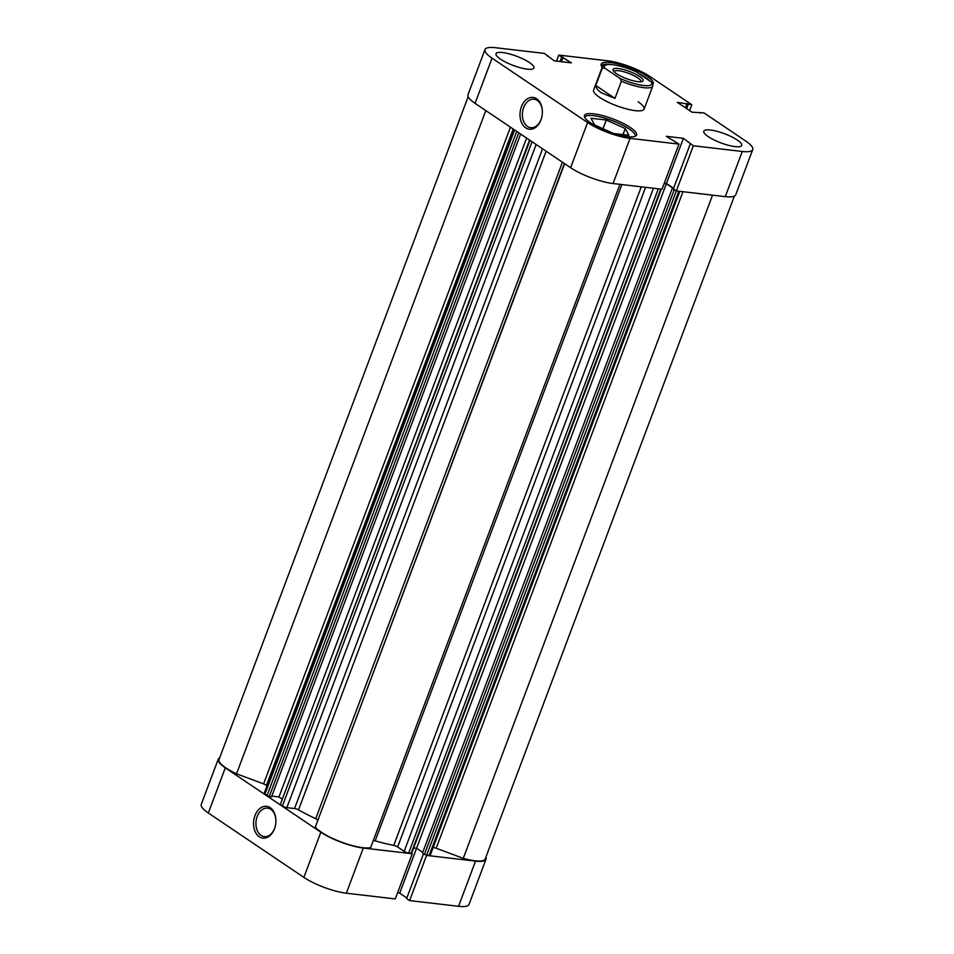 <?xml version="1.0" encoding="UTF-8"?>
<svg xmlns="http://www.w3.org/2000/svg" width="954" height="954" viewBox="0 0 954 954"><rect width="100%" height="100%" fill="white"/><g stroke="black" fill="none" stroke-linecap="round" stroke-linejoin="round"><path stroke-width="1.43" d="M584.695 117.259L584.683 117.282A26.974 6.559 -159.4 0 1 584.695 117.259A26.974 6.559 -159.4 0 1 602.284 117.425A26.974 6.559 -159.4 0 1 629.258 129.005A26.974 6.559 -159.4 0 1 635.197 136.243A26.974 6.559 -159.4 0 1 635.197 136.255L635.197 136.255M601.366 65.993L601.366 66.005A26.974 6.559 -159.4 0 1 601.366 65.993A26.974 6.559 -159.4 0 1 611.669 64.61M639.132 73.804A26.974 6.559 -159.4 0 1 645.93 77.739A26.974 6.559 -159.4 0 1 650.401 81.388M708.273 136.637A20.237 4.913 20.6 0 0 728.498 145.318A20.237 4.913 20.6 0 0 741.687 145.437A20.237 4.913 20.6 0 0 737.239 140.011A20.237 4.913 20.6 0 0 717.003 131.318A20.237 4.913 20.6 0 0 703.813 131.199A20.237 4.913 20.6 0 0 708.273 136.637M500.492 59.16A20.237 4.913 20.6 0 0 520.717 67.853A20.237 4.913 20.6 0 0 533.906 67.972A20.237 4.913 20.6 0 0 529.446 62.547A20.237 4.913 20.6 0 0 509.221 53.853A20.237 4.913 20.6 0 0 496.032 53.734A20.237 4.913 20.6 0 0 500.492 59.16M590.609 122.899A27.821 6.761 20.6 0 0 618.43 134.848A27.821 6.761 20.6 0 0 636.568 135.015A27.821 6.761 20.6 0 0 630.439 127.55A27.821 6.761 20.6 0 0 602.618 115.601A27.821 6.761 20.6 0 0 584.48 115.434A27.821 6.761 20.6 0 0 590.609 122.899M652.608 84.56A27.821 6.761 20.6 0 0 653.24 83.737A27.821 6.761 20.6 0 0 647.11 76.272A27.821 6.761 20.6 0 0 619.289 64.323A27.821 6.761 20.6 0 0 601.151 64.156A27.821 6.761 20.6 0 0 602.189 67.269M521.421 106.753A16.015 11.102 96.7 0 1 533.417 97.475A16.015 11.102 96.7 0 1 542.301 110.235A16.015 11.102 96.7 0 1 541.3 118.892A16.015 11.102 96.7 0 1 540.942 119.906A16.015 11.102 96.7 0 1 525.714 127.872A16.015 11.102 96.7 0 1 521.421 106.753M542.325 110.485A14.334 9.934 -83.3 0 0 534.049 99.228A14.334 9.934 -83.3 0 0 523.663 107.587A14.334 9.934 -83.3 0 0 530.734 127.705A14.334 9.934 -83.3 0 0 541.121 119.357A14.334 9.934 -83.3 0 0 541.371 118.666M621.388 81.245L620.064 78.443A25.293 6.141 20.6 0 0 651.534 82.271A25.293 6.141 20.6 0 0 651.451 82.104L652.763 84.906A26.974 6.559 -159.4 0 1 652.751 86.11A26.974 6.559 -159.4 0 1 621.388 81.245L614.948 98.393L601.282 92.741C597.8 90.368 595.964 87.947 595.773 85.478L602.224 68.33A26.974 6.559 -159.4 0 1 602.236 67.126L593.603 90.093A26.974 6.559 20.6 0 0 599.553 97.332A26.974 6.559 20.6 0 0 626.528 108.923A26.974 6.559 20.6 0 0 644.117 109.078A26.974 6.559 20.6 0 0 638.166 101.84M742.272 151.471A32.042 7.787 20.6 0 0 752.742 149.599L735.761 194.759A32.042 7.787 -159.4 0 1 725.302 196.643L742.272 151.471L693.331 145.759L683.422 138.306L666.286 136.315L678.986 144.09L662.016 189.25L613.064 183.538A32.042 7.787 -159.4 0 1 570.611 167.713L587.592 122.541A32.042 7.787 20.6 0 0 630.045 138.378L613.064 183.538M678.986 144.09L630.045 138.378M484.978 49.584A32.042 7.787 20.6 0 0 492.037 58.17L475.068 103.342A32.042 7.787 -159.4 0 1 468.009 94.744L484.978 49.584A32.042 7.787 20.6 0 1 495.448 47.7L544.4 53.412L554.298 60.865L571.434 62.869L558.734 55.082L607.674 60.794A32.042 7.787 20.6 0 1 650.127 76.63L691.805 104.701L677.34 102.352L691.924 112.178L704.004 112.918L745.682 141.001A32.042 7.787 20.6 0 1 752.742 149.599M558.734 55.082L556.468 61.116M475.068 103.342L570.611 167.713M725.302 196.643L676.35 190.931L673.369 188.916L690.35 143.756M673.607 188.296L666.452 183.478L664.282 183.228M492.037 58.17L587.592 122.541M693.331 145.759L426.688 855.142L429.157 855.44L678.819 191.217M691.805 104.701L689.587 110.604M561.441 61.7L563.11 57.252M560.046 61.533L561.715 57.097M547.143 56.047L547.369 55.415M700.272 113.156L700.51 112.512M685.473 107.838L687.107 103.485M686.665 108.637L688.299 104.296M666.452 183.478L683.422 138.306M613.303 133.345L594.616 124.962L590.979 118.248L606.303 120.037L625.275 128.54L628.913 135.265L613.768 133.5M625.275 128.54L623.01 134.574M606.303 120.037L603.035 128.742M564.386 163.516L315.369 826.915A31.196 7.572 20.6 0 0 321.45 832.282A31.196 7.572 20.6 0 0 370.665 847.534L619.945 184.349M468.164 96.7L219.026 759.539A31.196 7.572 20.6 0 0 225.895 767.91A31.196 7.572 20.6 0 0 236.532 773.801L263.602 783.89L510.45 127.18M485.813 110.581L236.532 773.801M546.117 151.209L298.53 809.898A94.422 22.932 20.6 0 0 315.679 818.723L562.443 162.216M513.169 129.017L266.404 785.524A94.422 22.932 20.6 0 0 266.882 786.156M621.877 184.575L375.172 840.891A94.422 22.932 20.6 0 0 393.74 845.399L641.279 186.829M664.175 183.502L666.357 183.752L673.5 188.57M673.476 188.642L672.26 188.51L675.694 190.49M518.749 132.773L269.278 796.459L271.58 796.733L520.657 134.061M269.278 796.459L264.938 794.205A3.375 0.823 -159.4 0 1 264.198 793.299L513.741 129.398M266.404 785.524A3.375 0.823 20.6 0 0 263.602 783.89M682.969 191.706L436.193 848.249L463.274 858.338A31.196 7.572 20.6 0 0 485.204 858.958L734.353 196.119M436.193 848.249A3.375 0.823 20.6 0 0 433.116 847.641M679.808 191.337L430.266 855.237A3.375 0.823 -159.4 0 1 429.157 855.44M426.688 855.142L424.447 854.319L674.216 189.822M672.26 188.51L422.503 852.995L424.447 854.319M413.666 847.903L416.588 848.249L422.729 852.375M661.277 189.166L411.663 853.234L408.646 853.043A3.375 0.823 -159.4 0 1 404.174 851.373L397.639 846.973A3.375 0.823 20.6 0 0 393.74 845.399M375.172 840.891A3.375 0.823 20.6 0 0 373.264 840.629M317.539 820.237A3.375 0.823 20.6 0 0 315.679 818.723M298.53 809.898A3.375 0.823 20.6 0 0 294.559 808.539L542.54 148.8M536.136 144.483L286.88 807.644L294.559 808.539M286.88 807.644A3.375 0.823 -159.4 0 1 282.408 805.975L532.07 141.752M529.971 140.333L280.297 804.556L282.408 805.975M280.297 804.556L529.542 140.035M271.818 796.101L278.962 796.936L281.883 798.903M564.661 163.694L315.369 826.915M712.543 195.153L463.274 858.338M666.357 183.752L399.702 893.135L406.857 897.952M526.608 138.068L278.962 796.936M274.49 828.799A16.015 11.102 96.7 0 1 259.261 836.765A16.015 11.102 96.7 0 1 254.968 815.646A16.015 11.102 96.7 0 1 266.965 806.368A16.015 11.102 96.7 0 1 275.849 819.14A16.015 11.102 96.7 0 1 274.835 827.786A16.015 11.102 96.7 0 1 274.49 828.799M275.861 819.379A14.334 9.934 -83.3 0 0 267.597 808.121A14.334 9.934 -83.3 0 0 257.198 816.481A14.334 9.934 -83.3 0 0 264.27 836.598A14.334 9.934 -83.3 0 0 274.669 828.251A14.334 9.934 -83.3 0 0 274.907 827.559M485.991 859.256L469.022 904.416A32.042 7.787 -159.4 0 1 458.552 906.3L409.6 900.588L426.581 855.416L475.533 861.128A32.042 7.787 20.6 0 0 485.991 859.256A32.042 7.787 20.6 0 0 485.836 857.3M219.647 757.881A32.042 7.787 20.6 0 0 218.239 759.241A32.042 7.787 20.6 0 0 225.299 767.839L208.318 812.999A32.042 7.787 -159.4 0 1 201.258 804.401L218.239 759.241M320.854 832.21A32.042 7.787 20.6 0 0 363.295 848.034L412.247 853.747L395.266 898.918L346.326 893.206A32.042 7.787 -159.4 0 1 303.873 877.37L320.854 832.21L225.299 767.839M412.247 853.747L411.591 853.305M425.925 854.975L426.581 855.416M423.504 853.675L406.631 898.585L409.6 900.588M397.532 892.884L399.702 893.135M303.873 877.37L208.318 812.999M618.311 68.509A16.015 3.888 -159.4 0 1 636.628 74.686A16.015 3.888 -159.4 0 1 642.245 81.46A16.015 3.888 -159.4 0 1 637.832 81.662A16.015 3.888 -159.4 0 1 622.879 77.155A16.015 3.888 -159.4 0 1 613.207 70.548A16.015 3.888 -159.4 0 1 618.311 68.509M640.861 81.758A14.334 3.482 20.6 0 0 640.909 81.662A14.334 3.482 20.6 0 0 633.694 75.509A14.334 3.482 20.6 0 0 618.764 70.739A14.334 3.482 20.6 0 0 614.078 71.574A14.334 3.482 20.6 0 0 614.042 71.681M602.236 67.126A26.974 6.559 -159.4 0 1 603.62 65.898L605.683 65.039A25.293 6.141 20.6 0 0 604.693 68.08L602.224 68.33M651.451 82.104L636.068 71.741A25.293 6.141 20.6 0 0 605.683 65.039M620.064 78.443L604.693 68.08M614.948 98.393L595.773 85.478M645.572 187.342L397.639 846.973M404.174 851.373L653.43 188.248M411.114 853.329L660.776 189.107M658.308 188.82L408.646 853.043M267.048 795.624L516.71 131.402M514.611 129.982L264.938 794.205M458.552 906.3L475.533 861.128M363.295 848.034L346.326 893.206M644.117 109.078L652.751 86.11"/></g></svg>
